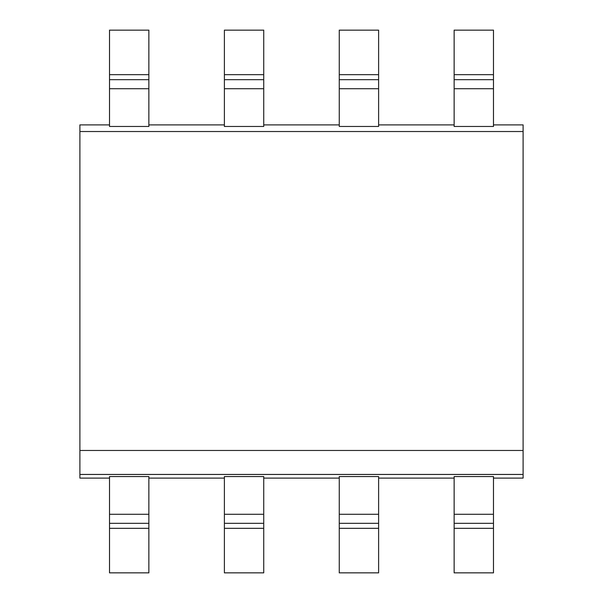 <?xml version="1.0" encoding="UTF-8"?>
<svg xmlns="http://www.w3.org/2000/svg" width="603" height="603" viewBox="0 0 603 603"><rect width="100%" height="100%" fill="white"/><g stroke="black" fill="none" stroke-linecap="round" stroke-linejoin="round"><path stroke-width="0.9" d="M109.52 124.896L79.898 124.896L79.898 478.104L109.52 478.104M79.898 450.464L523.103 450.464L523.103 478.104L493.48 478.104M79.898 474.448L523.103 474.448M79.898 131.537L523.103 131.537L523.103 450.464M109.52 88.716L109.52 126.464L148.866 126.464L148.866 88.716L109.52 88.716L109.52 74.666L148.866 74.666L148.866 88.716M148.866 124.896L224.391 124.896M224.391 88.716L224.391 126.464L263.737 126.464L263.737 88.716L224.391 88.716L224.391 74.666L263.737 74.666L263.737 88.716M263.737 124.896L339.263 124.896M339.263 88.716L339.263 126.464L378.609 126.464L378.609 88.716L339.263 88.716L339.263 74.666L378.609 74.666L378.609 88.716M378.609 124.896L454.134 124.896M454.134 88.716L454.134 126.464L493.48 126.464L493.48 88.716L454.134 88.716L454.134 74.666L493.48 74.666L493.48 88.716M493.48 124.896L523.103 124.896L523.103 131.537M493.48 514.284L493.48 476.543L454.134 476.543L454.134 572.85L493.48 572.85L493.48 523.329L454.134 523.329L493.48 523.329L493.48 514.284L454.134 514.284M493.48 74.666L493.48 30.15L454.134 30.15L454.134 74.666M378.609 478.104L454.134 478.104M339.263 476.543L378.609 476.543L378.609 572.85L339.263 572.85L339.263 476.543M263.737 478.104L339.263 478.104M224.391 476.543L263.737 476.543L263.737 572.85L224.391 572.85L224.391 476.543M148.866 478.104L224.391 478.104M109.52 476.543L148.866 476.543L148.866 572.85L109.52 572.85L109.52 476.543M148.866 74.666L148.866 30.15L109.52 30.15L109.52 74.666M148.866 523.329L109.52 523.329L148.866 523.329M148.866 79.671L109.52 79.671L148.866 79.671M493.48 79.671L454.134 79.671L493.48 79.671M378.609 74.666L378.609 30.15L339.263 30.15L339.263 74.666M378.609 523.329L339.263 523.329L378.609 523.329M378.609 79.671L339.263 79.671L378.609 79.671M263.737 74.666L263.737 30.15L224.391 30.15L224.391 74.666M263.737 523.329L224.391 523.329L263.737 523.329M263.737 79.671L224.391 79.671L263.737 79.671M454.134 528.334L493.48 528.334M109.52 528.334L148.866 528.334M148.866 514.284L109.52 514.284M339.263 528.334L378.609 528.334M378.609 514.284L339.263 514.284M224.391 528.334L263.737 528.334M263.737 514.284L224.391 514.284"/></g></svg>
